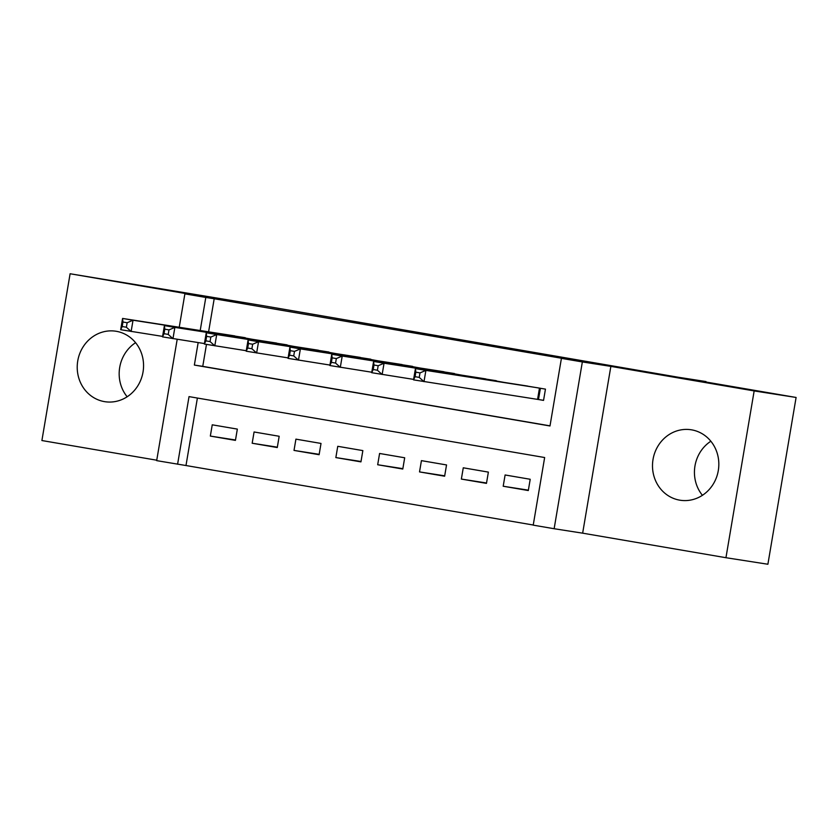 <?xml version="1.0" encoding="UTF-8"?>
<svg xmlns="http://www.w3.org/2000/svg" width="838" height="838" viewBox="0 0 838 838"><rect width="100%" height="100%" fill="white"/><g stroke="black" fill="none" stroke-linecap="round" stroke-linejoin="round"><path stroke-width="1.26" d="M104.446 401.622A35.657 33.111 -81.2 0 0 104.907 401.695A35.657 33.111 -81.2 0 0 143.068 371.81A35.657 33.111 -81.2 0 0 116.335 331.303A35.657 33.111 -81.2 0 0 115.874 331.23A35.657 33.111 -81.2 0 0 77.714 361.126A35.657 33.111 -81.2 0 0 104.446 401.622M679.712 500.16A35.657 33.111 -81.2 0 0 680.173 500.234A35.657 33.111 -81.2 0 0 718.334 470.348A35.657 33.111 -81.2 0 0 691.612 429.842A35.657 33.111 -81.2 0 0 691.151 429.768A35.657 33.111 -81.2 0 0 652.991 459.664A35.657 33.111 -81.2 0 0 679.712 500.16M197.391 398.05L185.984 465.53L156.675 460.638L177.195 339.317M705.942 382.013L262.535 305.598L70.109 273.754L41.9 440.537L156.748 460.209M706.015 381.562L675.816 376.859L796.1 397.463L767.891 564.246L725.949 557.71L754.158 390.927L610.86 366.384L582.347 361.943L554.138 528.726L533.219 525.143L544.648 457.527L189.032 396.615L177.593 464.231M610.86 366.384L582.651 533.167L725.949 557.71M582.651 533.167L554.138 528.726M185.984 465.53L533.24 525.017M796.1 397.463L754.158 390.927M252.531 339.327L227.475 334.771M294.368 346.492L269.312 341.935M336.206 353.657L311.149 349.1M378.043 360.822L352.987 356.265M419.88 367.987L394.824 363.43M461.717 375.152L436.661 370.606M503.554 382.317L478.498 377.77M528.369 490.157L503.198 486.239L528.307 490.544L530.213 479.273L505.105 474.978L503.198 486.239M486.532 482.992L461.361 479.074L486.469 483.379L488.376 472.108L463.267 467.803L461.361 479.074M444.695 475.827L419.524 471.909L444.632 476.214L446.539 464.943L421.43 460.638L419.524 471.909M402.858 468.662L377.687 464.744L402.785 469.039L404.691 457.778L379.593 453.473L377.687 464.744M361.021 461.497L335.849 457.579L360.948 461.874L362.854 450.603L337.756 446.308L335.849 457.579M319.184 454.332L294.012 450.415L319.11 454.709L321.017 443.438L295.919 439.143L294.012 450.415M277.336 447.167L252.175 443.239L277.273 447.544L279.18 436.273L254.082 431.979L252.175 443.239M237.343 429.108L212.244 424.814L210.338 436.074L235.436 440.379L237.343 429.108M198.166 342.585L194.364 365.064L549.99 425.976L561.418 358.36L569.809 359.67L214.193 298.757L208.599 331.827M206.473 344.397L202.754 366.363L550.011 425.851M536.226 399.139L543.548 400.396L545.454 389.125L520.335 384.935M179.238 327.26L184.884 293.866L213.407 298.307L70.109 273.754M184.884 293.866L205.802 297.448L200.209 330.528M214.193 298.757L205.802 297.448M561.418 358.36L582.347 361.943M202.754 366.363L194.364 365.064M235.499 439.992L210.338 436.074M702.422 495.31A35.657 33.111 98.8 0 1 710.844 441.228M127.156 396.772A35.657 33.111 98.8 0 1 135.578 342.69M543.558 400.323L413.532 379.865L415.439 368.605L527.678 386.077M415.826 372.177L415.439 368.605L425.903 370.396L423.997 381.667L419.241 377.404L420.006 372.9L415.826 372.177L415.061 376.691L419.241 377.404M538.132 387.868L425.903 370.396L420.006 372.9M413.532 379.865L415.061 376.691M413.616 379.394L371.695 372.701L373.601 361.44L485.841 378.912M373.989 365.012L373.601 361.44L384.055 363.231L382.149 374.492L377.404 370.239L378.168 365.735L373.989 365.012L373.224 369.516L377.404 370.239M496.295 380.703L384.055 363.231L378.168 365.735M371.695 372.701L373.224 369.516M371.779 372.229L329.858 365.536L331.764 354.264L444.004 371.747M332.152 357.847L331.764 354.264L342.218 356.056L340.312 367.327L335.567 363.074L336.331 358.559L332.152 357.847L331.387 362.351L335.567 363.074M454.458 373.539L342.218 356.056L336.331 358.559M329.858 365.536L331.387 362.351M329.942 365.064L288.021 358.371L289.927 347.1L402.167 364.582M290.315 350.682L289.927 347.1L300.381 348.891L298.475 360.162L293.729 355.909L294.494 351.394L290.315 350.682L289.55 355.186L293.729 355.909M412.621 366.374L300.381 348.891L294.494 351.394M288.021 358.371L289.55 355.186M288.104 357.889L246.183 351.206L248.09 339.935L360.33 357.407M248.467 343.517L248.09 339.935L258.544 341.726L256.638 352.997L251.892 348.734L252.657 344.229L248.467 343.517L247.713 348.021L251.892 348.734M370.784 359.198L258.544 341.726L252.657 344.229M246.183 351.206L247.713 348.021M246.257 350.724L204.346 344.041L206.253 332.77L318.482 350.242M206.63 336.352L206.253 332.77L216.707 334.561L214.8 345.832L210.055 341.569L210.82 337.065L206.63 336.352L205.876 340.856L210.055 341.569M328.946 352.033L216.707 334.561L210.82 337.065M204.346 344.041L205.876 340.856M204.42 343.559L162.509 336.876L164.416 325.605L276.645 343.077M164.793 329.177L164.416 325.605L174.87 327.396L172.963 338.667L168.218 334.404L168.983 329.9L164.793 329.177L164.038 333.692L168.218 334.404M287.109 344.868L174.87 327.396L168.983 329.9M162.509 336.876L164.038 333.692M162.582 336.394L120.672 329.701L122.578 318.44L234.808 335.912M122.956 322.012L122.578 318.44L133.032 320.231L131.126 331.492L126.381 327.239L127.146 322.735L122.956 322.012L122.201 326.527L126.381 327.239M245.272 337.704L133.032 320.231L127.146 322.735M120.672 329.701L122.201 326.527M540.405 388.256L538.499 399.496M539.473 388.099L537.577 399.349"/></g></svg>
